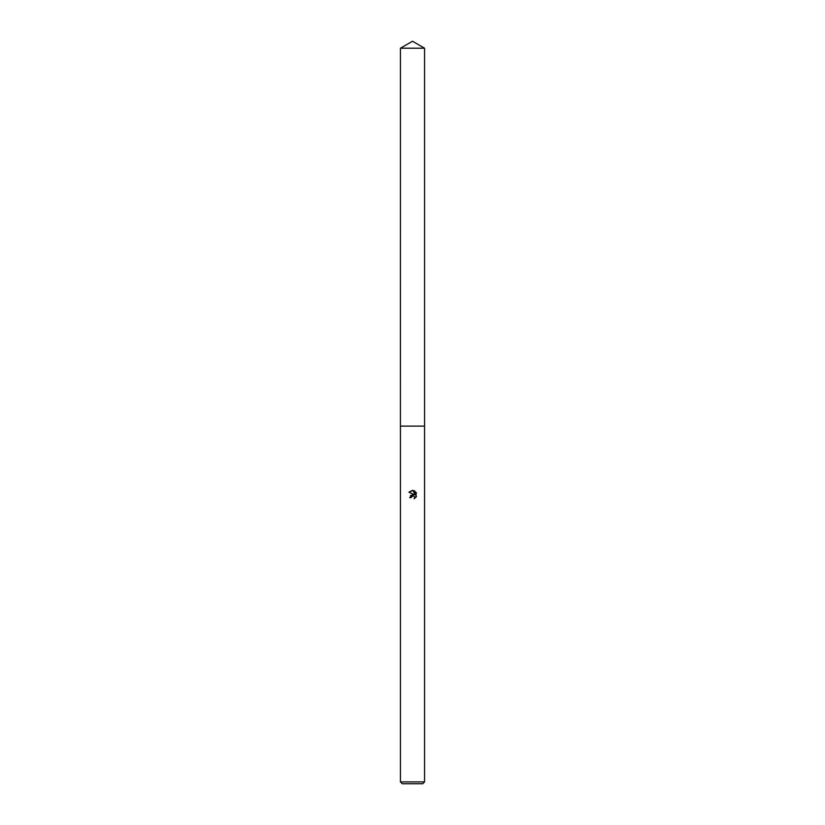 <?xml version="1.0" encoding="UTF-8"?>
<svg xmlns="http://www.w3.org/2000/svg" width="825" height="825" viewBox="0 0 825 825"><rect width="100%" height="100%" fill="white"/><g stroke="black" fill="none" stroke-linecap="round" stroke-linejoin="round"><path stroke-width="1.24" d="M400.434 48.211L424.566 48.211L412.5 41.25L400.434 48.211L400.424 426.113L424.566 426.113L424.566 781.894L400.434 781.894L402.291 783.75L422.709 783.75L424.566 781.894M414.532 496.598L414.645 498.506L414.697 496.908L412.923 495.712L410.994 497.661L409.726 497.661L412.5 494.484L414.037 494.67L408.911 492.143L413.273 490.463L414.841 494.969L414.841 491.112M414.098 490.71L416.46 493.072L414.098 490.71M416.089 492.37L416.089 497.124M416.46 496.423L414.098 498.774L416.46 496.423M410.994 497.661L411.118 496.949M414.037 494.67L410.386 495.691M411.201 496.784L411.933 495.99M412.139 495.877L413.243 495.743M413.273 490.463L412.613 490.38M412.5 490.38L408.911 492.143M400.434 781.894L400.434 426.123L424.576 426.113L424.566 48.211"/></g></svg>
